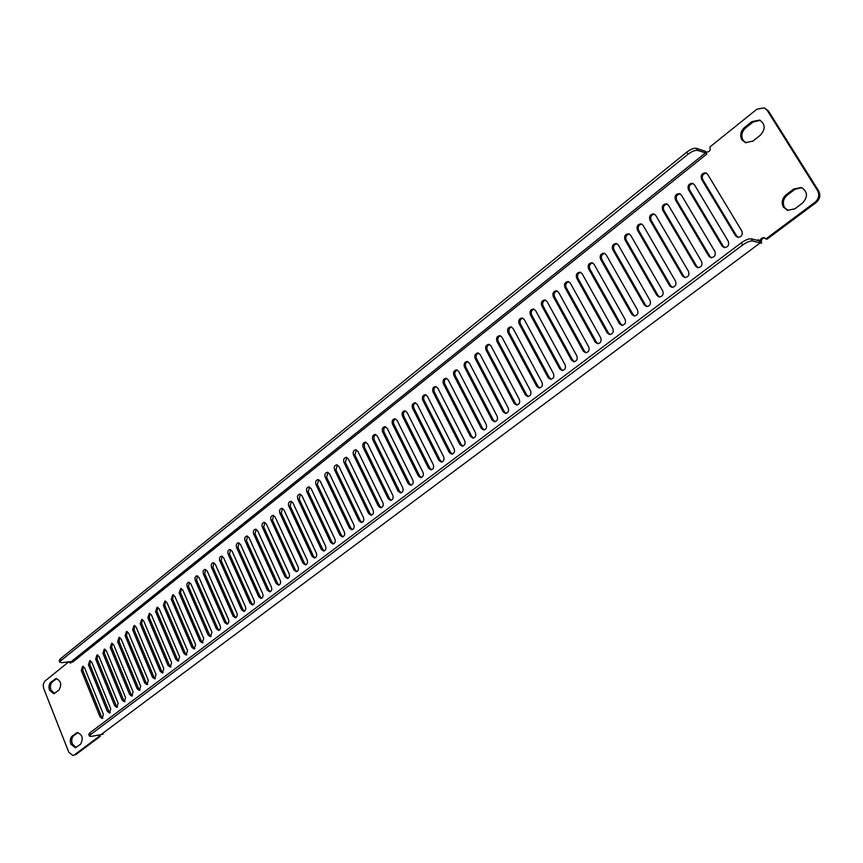 <?xml version="1.0" encoding="UTF-8"?>
<svg xmlns="http://www.w3.org/2000/svg" width="863" height="863" viewBox="0 0 863 863"><rect width="100%" height="100%" fill="white"/><g stroke="black" fill="none" stroke-linecap="round" stroke-linejoin="round"><path stroke-width="1.29" d="M788.167 210.486L784.499 207.454C782.31 202.902 783.216 198.792 787.239 195.124L794.877 189.342L801.835 187.692M783.388 207.142C781.188 202.578 782.105 198.458 786.117 194.79L793.766 188.997L801.296 187.498C807.725 191.51 808.124 196.699 802.514 203.064L794.812 208.835L787.595 210.345L783.388 207.142M76.127 747.52L72.341 743.992C71.219 740.454 71.651 737.714 73.646 735.761L78.015 732.547M70.906 744.262C69.784 740.724 70.216 737.973 72.212 736.02L77.282 732.579C82.524 734.629 83.582 738.555 80.464 744.338L75.426 747.746L70.906 744.262M54.542 693.496L51.036 690.141C49.935 686.678 50.367 683.949 52.309 681.953L56.731 678.566M49.601 690.357C48.501 686.883 48.921 684.154 50.874 682.169L55.998 678.566C60.993 680.648 61.963 684.499 58.932 690.141L53.83 693.701L49.601 690.357M745.999 142.827L742.989 140.151C740.864 135.728 741.738 131.651 745.621 127.94L753.011 122.039L760.195 120.335M741.835 139.752C739.71 135.318 740.594 131.241 744.478 127.53L751.867 121.618L759.634 120.097C765.405 124.078 765.632 129.126 760.335 135.232L752.892 141.122L745.405 142.654L741.835 139.752M735.578 235.826L701.49 179.116C700.497 175.124 701.943 173.042 705.826 172.88L707.595 174.272L741.856 231.068C742.892 234.984 741.49 237.077 737.628 237.347L735.578 235.826L736.732 236.095L702.665 179.45C701.619 175.89 702.86 173.776 706.398 173.118M373.129 510.184L348.339 458.9L346.139 457.336C343.906 457.94 343.183 459.623 343.959 462.374L368.641 513.582L371.047 515.222C373.237 514.575 373.927 512.892 373.129 510.184M382.913 502.784L357.886 451.338L355.685 449.774C353.42 450.367 352.676 452.061 353.474 454.844L378.382 506.214L380.788 507.854C383.01 507.196 383.722 505.513 382.913 502.784M392.794 495.308L367.53 443.701L365.329 442.126C363.021 442.73 362.277 444.434 363.075 447.228L388.221 498.76L390.626 500.411C392.892 499.753 393.604 498.059 392.794 495.308M402.762 487.757L377.271 435.988L375.071 434.413C372.73 435.006 371.964 436.721 372.762 439.547L398.145 491.252L400.561 492.892C402.859 492.244 403.593 490.529 402.762 487.757M412.838 480.13L387.109 428.188L384.898 426.624C382.525 427.217 381.737 428.943 382.557 431.802L408.177 483.658L410.594 485.297C412.924 484.65 413.679 482.924 412.838 480.13M423.01 472.428L397.034 420.324L394.833 418.76C392.417 419.342 391.619 421.079 392.438 423.97L418.307 475.988L420.723 477.638C423.097 476.991 423.852 475.254 423.01 472.428M433.291 464.65L407.056 412.385L404.855 410.82C402.406 411.403 401.597 413.15 402.417 416.063L428.533 468.242L430.961 469.893C433.366 469.245 434.143 467.498 433.291 464.65M443.668 456.786L417.185 404.359L414.984 402.794C412.492 403.377 411.662 405.135 412.503 408.07L438.868 460.421L441.295 462.072C443.733 461.425 444.531 459.666 443.668 456.786M454.154 448.857L427.412 396.257L425.222 394.693C422.687 395.265 421.845 397.034 422.687 400.001L449.299 452.525L451.727 454.165C454.208 453.539 455.017 451.759 454.154 448.857M464.747 440.831L437.746 388.07L435.545 386.516C432.978 387.077 432.115 388.857 432.967 391.856L459.839 444.542L462.266 446.193C464.79 445.556 465.621 443.776 464.747 440.831M475.448 432.741L448.177 379.806L445.988 378.253C443.377 378.803 442.492 380.605 443.345 383.636L470.497 436.484L472.913 438.124C475.481 437.498 476.322 435.707 475.448 432.741M486.247 424.553L458.717 371.457L456.538 369.903C453.873 370.454 452.978 372.255 453.841 375.319L481.252 428.339L483.668 429.99C486.279 429.364 487.142 427.552 486.247 424.553M497.174 416.29L469.364 363.021L467.185 361.468C464.488 362.007 463.571 363.83 464.434 366.926L492.115 420.119L494.531 421.759C497.185 421.144 498.07 419.321 497.174 416.29M508.199 407.94L480.119 354.499L477.951 352.945C475.2 353.485 474.262 355.319 475.146 358.447L503.097 411.802L505.513 413.442C508.21 412.838 509.105 411.004 508.199 407.94M519.353 399.504L490.982 345.89L488.825 344.348C486.031 344.866 485.071 346.71 485.955 349.871L514.186 403.409L516.592 405.049C519.343 404.445 520.26 402.6 519.353 399.504M530.616 390.971L501.964 337.196L499.806 335.653C496.969 336.16 495.988 338.026 496.883 341.219L525.394 394.92L527.8 396.559C530.594 395.966 531.532 394.111 530.616 390.971M541.996 382.363L513.054 328.404L510.918 326.861C508.016 327.368 507.023 329.235 507.919 332.471L536.721 386.344L539.116 387.983C541.964 387.401 542.924 385.524 541.996 382.363M553.496 373.657L524.262 319.526L522.137 317.994C519.192 318.479 518.167 320.367 519.073 323.636L548.167 377.681L550.551 379.31C553.453 378.738 554.434 376.851 553.496 373.657M565.114 364.855L535.589 310.551L533.474 309.019C530.475 309.504 529.429 311.392 530.346 314.704L559.742 368.933L562.115 370.551C565.06 369.99 566.063 368.091 565.114 364.855M576.862 355.966L547.034 301.489L544.931 299.957C541.878 300.432 540.81 302.33 541.737 305.685L571.425 360.076L573.787 361.705C576.797 361.155 577.822 359.235 576.862 355.966M588.739 346.969L558.598 292.32L556.516 290.799C553.41 291.252 552.32 293.172 553.248 296.559L583.248 351.133L585.589 352.751C588.652 352.212 589.709 350.292 588.739 346.969M600.745 337.886L570.281 283.064L568.221 281.554C565.06 281.985 563.938 283.916 564.877 287.347L595.19 342.093L597.52 343.711C600.637 343.183 601.716 341.241 600.745 337.886M612.87 328.706L582.104 273.7L580.055 272.201C576.829 272.611 575.686 274.563 576.635 278.037L607.261 332.956L609.58 334.564C612.752 334.057 613.852 332.104 612.87 328.706M625.136 319.418L594.046 264.24L592.007 262.74C588.739 263.139 587.563 265.103 588.512 268.62L619.461 323.722L621.759 325.319C625.006 324.833 626.128 322.859 625.136 319.418M637.541 310.033L606.106 254.682L604.1 253.183C600.767 253.571 599.569 255.534 600.529 259.105L631.802 314.38L634.078 315.977C637.379 315.502 638.534 313.528 637.541 310.033M650.076 300.551L618.318 245.006L616.333 243.528C612.924 243.884 611.705 245.869 612.665 249.483L644.273 304.941L646.527 306.527C649.893 306.074 651.08 304.078 650.076 300.551M662.752 290.95L630.648 235.232L628.696 233.765C625.222 234.1 623.971 236.095 624.941 239.763L656.883 295.394L659.116 296.98C662.547 296.538 663.755 294.531 662.752 290.95M675.567 281.252L643.118 225.351L641.187 223.895C637.66 224.207 636.376 226.214 637.347 229.925L669.634 285.739L671.846 287.314C675.341 286.904 676.581 284.887 675.567 281.252M688.523 271.435L655.729 215.362L653.83 213.916C650.227 214.207 648.922 216.225 649.893 219.989L682.525 275.977L684.704 277.552C688.275 277.163 689.548 275.124 688.523 271.435M701.63 261.521L668.48 205.265L666.603 203.83C662.946 204.089 661.597 206.128 662.579 209.936L695.567 266.106L697.714 267.67C701.36 267.303 702.665 265.254 701.63 261.521M714.888 251.489L681.371 195.049L679.526 193.625C675.794 193.851 674.424 195.912 675.405 199.774L708.75 256.128L710.875 257.67C714.586 257.336 715.923 255.275 714.888 251.489M728.296 241.338L694.413 184.725L692.601 183.312C688.793 183.506 687.39 185.577 688.372 189.504L722.083 246.031L724.176 247.573C727.962 247.26 729.332 245.189 728.296 241.338M363.442 517.52L338.879 466.398L336.678 464.833C334.477 465.437 333.765 467.11 334.542 469.839L358.997 520.885L361.403 522.525C363.55 521.867 364.229 520.206 363.442 517.52M353.841 524.79L329.504 473.819L327.314 472.255C325.146 472.859 324.445 474.521 325.211 477.228L349.45 528.113L351.834 529.763C353.959 529.105 354.628 527.444 353.841 524.79M344.337 531.986L320.227 481.176L318.026 479.612C315.89 480.216 315.211 481.867 315.977 484.553L339.979 535.276L342.374 536.926C344.466 536.257 345.124 534.618 344.337 531.986M334.93 539.105L311.036 488.469L308.835 486.894C306.732 487.509 306.063 489.138 306.818 491.802L330.615 542.374L332.989 544.014C335.049 543.356 335.696 541.716 334.93 539.105M325.599 546.16L301.921 495.675L299.731 494.111C297.659 494.726 297.001 496.354 297.746 498.987L321.327 549.397L323.701 551.047C325.729 550.378 326.365 548.76 325.599 546.16M316.365 553.161L292.902 502.827L290.712 501.263C288.674 501.878 288.015 503.485 288.76 506.106L312.126 556.365L314.499 558.005C316.505 557.347 317.12 555.729 316.365 553.161M307.217 560.087L283.959 509.914L281.78 508.339C279.763 508.954 279.127 510.562 279.86 513.161L303.021 563.259L305.383 564.898C307.357 564.24 307.962 562.633 307.217 560.087M298.145 566.948L275.103 516.926L272.924 515.362C270.939 515.977 270.313 517.573 271.047 520.152L293.992 570.087L296.343 571.727C298.296 571.069 298.889 569.483 298.145 566.948M289.17 573.744L266.322 523.884L264.154 522.309C262.201 522.935 261.575 524.521 262.298 527.066L285.049 576.862L287.401 578.501C289.321 577.843 289.903 576.257 289.17 573.744M280.27 580.475L257.627 530.777L255.47 529.202C253.539 529.817 252.924 531.392 253.646 533.927L276.192 583.571L278.533 585.2C280.421 584.553 281.004 582.978 280.27 580.475M271.457 587.153L249.008 537.595L246.85 536.031C244.952 536.646 244.348 538.21 245.06 540.734L267.411 590.216L269.741 591.845C271.608 591.198 272.179 589.623 271.457 587.153M262.719 593.766L240.475 544.37L238.317 542.795C236.44 543.41 235.858 544.974 236.559 547.466L258.717 596.797L261.036 598.437C262.881 597.779 263.442 596.225 262.719 593.766M254.067 600.314L232.018 551.069L229.86 549.504C228.015 550.119 227.433 551.662 228.134 554.143L250.097 603.323L252.406 604.952C254.218 604.305 254.779 602.752 254.067 600.314M245.491 606.808L223.625 557.714L221.489 556.15C219.655 556.764 219.094 558.296 219.785 560.756L241.554 609.785L243.862 611.425L244.768 611.036L245.815 608.965L245.491 606.808M236.991 613.248L215.319 564.294L213.183 562.73C211.381 563.345 210.82 564.877 211.5 567.315L233.096 616.193L235.383 617.822L236.289 617.444L237.314 615.384L236.991 613.248M228.566 619.623L207.077 570.821L204.337 569.44L203.075 571.252L203.301 573.819L224.704 622.547L226.991 624.176L227.875 623.787L228.889 621.738L228.566 619.623M220.216 625.934L198.911 577.293L196.181 575.901L194.941 577.703L195.167 580.26L216.386 628.836L218.663 630.465L219.547 630.087L220.54 628.048L220.216 625.934M211.942 632.201L190.82 583.701L188.102 582.32L186.883 584.111L187.109 586.646L208.156 635.071L210.421 636.7L211.942 632.201M203.744 638.404L182.805 590.055L180.701 588.49L179.126 592.967L199.989 641.252L202.244 642.881L203.744 638.404M195.621 644.564L174.855 596.355L172.751 594.79L171.208 599.246L191.888 647.379L194.132 649.008L195.621 644.564M187.562 650.659L166.969 602.601L164.887 601.036L163.355 605.47L183.873 653.453L186.106 655.082L187.562 650.659M179.58 656.7L159.159 608.793L157.077 607.228L155.577 611.63L175.912 659.472L178.145 661.101L179.58 656.7M171.661 662.698L151.413 614.931L149.342 613.366L147.853 617.746L168.037 665.438L170.248 667.067L171.661 662.698M163.819 668.631L143.733 621.015L141.672 619.451L140.205 623.798L160.216 671.36L162.417 672.978L163.819 668.631M156.041 674.521L136.117 627.045L134.067 625.481L132.622 629.807L152.471 677.218L154.66 678.847L156.041 674.521M148.328 680.357L128.565 633.021L126.527 631.468L125.103 635.772L144.79 683.032L146.969 684.661L148.328 680.357M140.68 686.15L121.09 638.954L119.051 637.401L117.648 641.673L137.174 688.803L139.342 690.422L140.68 686.15M133.096 691.889L113.668 644.834L111.64 643.28L110.259 647.53L129.623 694.521L131.78 696.139L133.096 691.889M125.577 697.574L106.3 650.67L104.283 649.105L102.934 653.334L122.136 700.184L124.283 701.802L125.577 697.574M118.134 703.216L99.008 656.452L97.001 654.888L95.664 659.095L114.714 705.805L116.85 707.423L118.134 703.216M110.744 708.814L91.769 662.18L89.774 660.627L88.447 664.812L107.346 711.371L109.482 712.989L110.744 708.814M103.409 714.359L84.596 667.865L82.6 666.312L81.305 670.475L100.054 716.905L102.168 718.512L103.409 714.359M706.732 154.11L72.568 662.191L71.5 661.446L62.071 662.698L59.892 662.277L60.939 660.648L688.016 154.229C691.964 151.284 695.211 150.022 697.779 150.421L705.513 152.891L706.732 154.11L704.855 151.014L706.258 152.136C709.537 152.039 710.767 150.291 709.958 146.915L756.883 109.223L764.187 107.832L767.218 110.367L817.606 190.712C819.688 194.984 818.825 198.835 815.017 202.255L765.88 238.922L764.154 237.638C760.853 237.854 759.656 239.601 760.54 242.902L758.577 239.677L757.649 240.367M98.641 735.06L98.889 736.592L74.121 755.06L73.021 755.557L68.835 752.331L43.722 688.598L43.172 684.92L44.552 681.382L68.835 661.824L70.464 663.108L71.748 661.457M101.683 734.499L103.118 734.24L102.805 733.464M346.829 457.455L345.34 462.363L370.011 513.517L371.726 515.082M356.376 449.893L354.844 454.833L379.752 506.15L381.468 507.714M366.009 442.255L364.24 444.251L364.445 447.239L389.58 498.717L391.306 500.27M375.75 434.542L373.938 436.538L374.132 439.569L399.504 491.209L401.241 492.762M385.578 426.754L383.722 428.76L383.916 431.824L409.537 483.625L411.273 485.179M395.502 418.889C393.56 419.893 392.999 421.597 393.798 423.992L419.655 475.966L421.403 477.519M405.534 410.95C403.55 411.942 402.967 413.668 403.776 416.095L429.882 468.231L431.629 469.785M415.653 402.924C413.636 403.927 413.032 405.653 413.852 408.123L440.206 460.411L441.964 461.964M425.891 394.833C423.819 395.826 423.194 397.563 424.024 400.065L450.637 452.525L452.395 454.067M436.214 386.646C434.1 387.638 433.463 389.396 434.305 391.931L461.176 444.553L462.935 446.095M446.656 378.382C444.488 379.375 443.841 381.144 444.693 383.711L471.813 436.505L473.582 438.048M457.196 370.044C454.984 371.025 454.316 372.805 455.179 375.405L482.568 428.372L484.326 429.903M467.843 361.608C465.589 362.589 464.898 364.391 465.761 367.023L493.431 420.152L495.189 421.683M478.598 353.096C476.3 354.067 475.589 355.88 476.462 358.544L504.402 411.856L506.16 413.377M489.472 344.499C487.12 345.459 486.387 347.293 487.271 349.99L515.491 403.463L517.25 404.984M500.454 335.804C498.048 336.753 497.293 338.609 498.188 341.349L526.689 394.984L528.447 396.505M511.554 327.023C509.094 327.972 508.318 329.828 509.224 332.611L538.016 386.43L539.763 387.94M522.773 318.156C520.26 319.083 519.45 320.96 520.378 323.787L549.451 377.767L551.198 379.278M534.111 309.191C531.532 310.119 530.713 312.007 531.64 314.866L561.015 369.03L562.752 370.529M545.556 300.13C542.924 301.047 542.083 302.956 543.021 305.858L572.698 360.184L574.434 361.683M557.142 290.982C554.445 291.877 553.571 293.808 554.521 296.743L584.51 351.252L586.225 352.74M568.836 281.726C566.085 282.622 565.189 284.553 566.15 287.541L596.441 342.223L598.156 343.701M580.67 272.374C577.854 273.258 576.926 275.211 577.897 278.242L608.501 333.096L610.206 334.574M592.622 262.935C589.753 263.787 588.793 265.761 589.774 268.835L620.702 323.873L622.385 325.329M604.715 253.377C601.77 254.229 600.788 256.214 601.77 259.332L633.032 314.542L634.704 315.998M616.937 243.722C613.927 244.553 612.913 246.559 613.906 249.731L645.492 305.114L647.153 306.559M629.289 233.97C626.214 234.779 625.168 236.796 626.171 240.022L658.091 295.588L659.731 297.012M641.781 224.1C638.631 224.887 637.563 226.926 638.577 230.205L670.831 285.944L672.46 287.357M654.413 214.132C651.198 214.898 650.087 216.947 651.112 220.281L683.723 276.203L685.319 277.595M667.196 204.046C663.895 204.79 662.762 206.85 663.787 210.238L696.754 266.343L698.318 267.724M680.109 193.851C676.732 194.563 675.567 196.645 676.603 200.097L709.925 256.376L711.468 257.746M693.172 183.539C689.72 184.229 688.523 186.332 689.559 189.828L723.248 246.289L724.769 247.638M337.368 464.952L335.923 469.817L360.367 520.81L362.082 522.374M328.005 472.374L326.602 477.207L350.82 528.037L352.525 529.602M318.727 479.72L317.357 484.521L341.36 535.189L343.053 536.754M309.537 487.002L308.21 491.759L331.996 542.277L333.679 543.841M300.432 494.219L299.148 498.943L322.719 549.3L324.391 550.864M291.414 501.371L290.162 506.052L313.517 556.257L315.178 557.822M282.481 508.447L281.262 513.097L304.412 563.14L306.063 564.704M273.636 515.47L272.449 520.076L295.394 569.968L297.034 571.533M264.865 522.417L263.711 526.991L286.451 576.732L288.08 578.296M256.182 529.31L255.049 533.852L277.595 583.431L279.213 584.995M247.562 536.139L246.473 540.637L268.814 590.076L270.432 591.63M239.04 542.903L237.972 547.369L260.119 596.646L261.726 598.21M230.583 549.602L229.547 554.046L251.5 603.172L253.096 604.726M222.201 556.247L221.198 560.648L242.967 609.623L244.542 611.187M213.905 562.838L212.924 567.207L234.509 616.031L236.074 617.584M205.674 569.364L204.725 573.701L226.117 622.374L227.681 623.927M197.519 575.826L196.591 580.13L217.81 628.663L219.353 630.217M189.439 582.245L188.533 586.516L209.569 634.888L211.101 636.452M181.424 588.598L180.55 592.838L201.403 641.069L202.934 642.622M173.485 594.898L172.632 599.105L193.312 647.185L194.822 648.739M165.61 601.144L164.779 605.319L185.297 653.259L186.796 654.812M157.81 607.336L157.001 611.479L177.336 659.267L178.824 660.821M150.076 613.474L149.288 617.584L169.461 665.233L170.939 666.786M142.406 619.558L141.64 623.636L161.64 671.144L163.107 672.687M134.801 625.589L134.056 629.645L153.894 677.002L155.351 678.555M127.26 631.576L126.537 635.6L146.214 682.816L147.659 684.359M119.784 637.509L119.083 641.5L138.609 688.577L140.033 690.12M112.373 643.388L111.694 647.347L131.057 694.284L132.471 695.826M105.027 649.224L104.369 653.151L123.571 699.947L124.973 701.49M97.735 655.006L97.098 658.911L116.149 705.567L117.541 707.099M90.518 660.734L89.892 664.618L108.781 711.134L110.162 712.665M83.344 666.43L82.74 670.271L101.489 716.657L102.859 718.178M71.154 662.752L70.281 661.641L68.835 661.824M73.021 755.557L74.121 755.06M98.889 736.592L100.324 736.322L75.556 754.791M100.076 734.801L100.324 736.322M100.96 734.629L760.422 242.719L100.96 734.629L91.554 736.355L89.428 736.128L90.55 734.629L742.612 245.006C746.722 242.125 750.023 240.799 752.514 241.004L751.209 238.824L758.663 240.615L758.577 239.677M764.694 237.843C761.749 238.479 760.745 240.259 761.673 243.172L760.54 242.902M765.88 238.922L767.002 239.191L816.096 202.589C819.904 199.159 820.778 195.318 818.696 191.047L817.606 190.712M767.218 110.367L768.35 110.809L818.696 191.047M768.35 110.809L764.187 107.832M704.855 151.014L706.873 152.255M738.221 237.433L736.732 236.095M751.209 238.824C748.706 238.62 745.405 239.946 741.306 242.827L89.838 732.86L88.716 734.37L89.428 736.128M59.892 662.277L59.213 660.573L60.248 658.933L686.765 152.136C690.702 149.202 693.96 147.94 696.517 148.339L704.963 151.187M752.514 241.004L759.969 242.773M786.117 194.79L787.239 195.124M72.212 736.02L73.646 735.761M50.874 682.169L52.309 681.953M744.478 127.53L745.621 127.94M345.34 462.363L343.959 462.374M368.641 513.582L370.011 513.517M354.844 454.833L353.474 454.844M378.382 506.214L379.752 506.15M364.445 447.239L363.075 447.228M388.221 498.76L389.58 498.717M374.132 439.569L372.762 439.547M398.145 491.252L399.504 491.209M383.916 431.824L382.557 431.802M408.177 483.658L409.537 483.625M393.798 423.992L392.438 423.97M418.307 475.988L419.655 475.966M403.776 416.095L402.417 416.063M428.533 468.242L429.882 468.231M413.852 408.123L412.503 408.07M438.868 460.421L440.206 460.411M424.024 400.065L422.687 400.001M449.299 452.525L450.637 452.525M434.305 391.931L432.967 391.856M459.839 444.542L461.176 444.553M444.693 383.711L443.345 383.636M470.497 436.484L471.813 436.505M455.179 375.405L453.841 375.319M481.252 428.339L482.568 428.372M465.761 367.023L464.434 366.926M492.115 420.119L493.431 420.152M476.462 358.544L475.146 358.447M503.097 411.802L504.402 411.856M487.271 349.99L485.955 349.871M514.186 403.409L515.491 403.463M498.188 341.349L496.883 341.219M525.394 394.92L526.689 394.984M509.224 332.611L507.919 332.471M536.721 386.344L538.016 386.43M520.378 323.787L519.073 323.636M548.167 377.681L549.451 377.767M531.64 314.866L530.346 314.704M559.742 368.933L561.015 369.03M543.021 305.858L541.737 305.685M571.425 360.076L572.698 360.184M554.521 296.743L553.248 296.559M583.248 351.133L584.51 351.252M566.15 287.541L564.877 287.347M595.19 342.093L596.441 342.223M577.897 278.242L576.635 278.037M607.261 332.956L608.501 333.096M589.774 268.835L588.512 268.62M619.461 323.722L620.702 323.873M601.77 259.332L600.529 259.105M631.802 314.38L633.032 314.542M613.906 249.731L612.665 249.483M644.273 304.941L645.492 305.114M626.171 240.022L624.941 239.763M656.883 295.394L658.091 295.588M638.577 230.205L637.347 229.925M669.634 285.739L670.831 285.944M651.112 220.281L649.893 219.989M682.525 275.977L683.723 276.203M663.787 210.238L662.579 209.936M695.567 266.106L696.754 266.343M676.603 200.097L675.405 199.774M708.75 256.128L709.925 256.376M689.559 189.828L688.372 189.504M722.083 246.031L723.248 246.289M335.923 469.817L334.542 469.839M358.997 520.885L360.367 520.81M326.602 477.207L325.211 477.228M349.45 528.113L350.82 528.037M317.357 484.521L315.977 484.553M339.979 535.276L341.36 535.189M308.21 491.759L306.818 491.802M330.615 542.374L331.996 542.277M299.148 498.943L297.746 498.987M321.327 549.397L322.719 549.3M290.162 506.052L288.76 506.106M312.126 556.365L313.517 556.257M281.262 513.097L279.86 513.161M303.021 563.259L304.412 563.14M272.449 520.076L271.047 520.152M293.992 570.087L295.394 569.968M263.711 526.991L262.298 527.066M285.049 576.862L286.451 576.732M255.049 533.852L253.646 533.927M276.192 583.571L277.595 583.431M246.473 540.637L245.06 540.734M267.411 590.216L268.814 590.076M237.972 547.369L236.559 547.466M258.717 596.797L260.119 596.646M229.547 554.046L228.134 554.143M250.097 603.323L251.5 603.172M221.198 560.648L219.785 560.756M241.554 609.785L242.967 609.623M212.924 567.207L211.5 567.315M233.096 616.193L234.509 616.031M204.725 573.701L203.301 573.819M224.704 622.547L226.117 622.374M196.591 580.13L195.167 580.26M216.386 628.836L217.81 628.663M188.533 586.516L187.109 586.646M208.156 635.071L209.569 634.888M180.55 592.838L179.126 592.967M199.989 641.252L201.403 641.069M172.632 599.105L171.208 599.246M191.888 647.379L193.312 647.185M164.779 605.319L163.355 605.47M183.873 653.453L185.297 653.259M157.001 611.479L155.577 611.63M175.912 659.472L177.336 659.267M149.288 617.584L147.853 617.746M168.037 665.438L169.461 665.233M141.64 623.636L140.205 623.798M160.216 671.36L161.64 671.144M134.056 629.645L132.622 629.807M152.471 677.218L153.894 677.002M126.537 635.6L125.103 635.772M144.79 683.032L146.214 682.816M119.083 641.5L117.648 641.673M137.174 688.803L138.609 688.577M111.694 647.347L110.259 647.53M129.623 694.521L131.057 694.284M104.369 653.151L102.934 653.334M122.136 700.184L123.571 699.947M97.098 658.911L95.664 659.095M114.714 705.805L116.149 705.567M89.892 664.618L88.447 664.812M107.346 711.371L108.781 711.134M82.74 670.271L81.305 670.475M100.054 716.905L101.489 716.657M815.017 202.255L816.096 202.589M71.5 661.446L705.513 152.891M89.838 732.86L90.55 734.629M742.612 245.006L741.306 242.827M696.517 148.339L697.779 150.421M686.765 152.136L688.016 154.229M60.248 658.933L60.939 660.648M751.867 121.618L753.011 122.039M54.585 679.203L56.019 678.998M76.009 733.14L77.454 732.881M793.766 188.997L794.877 189.342M701.49 179.116L702.665 179.45"/></g></svg>
